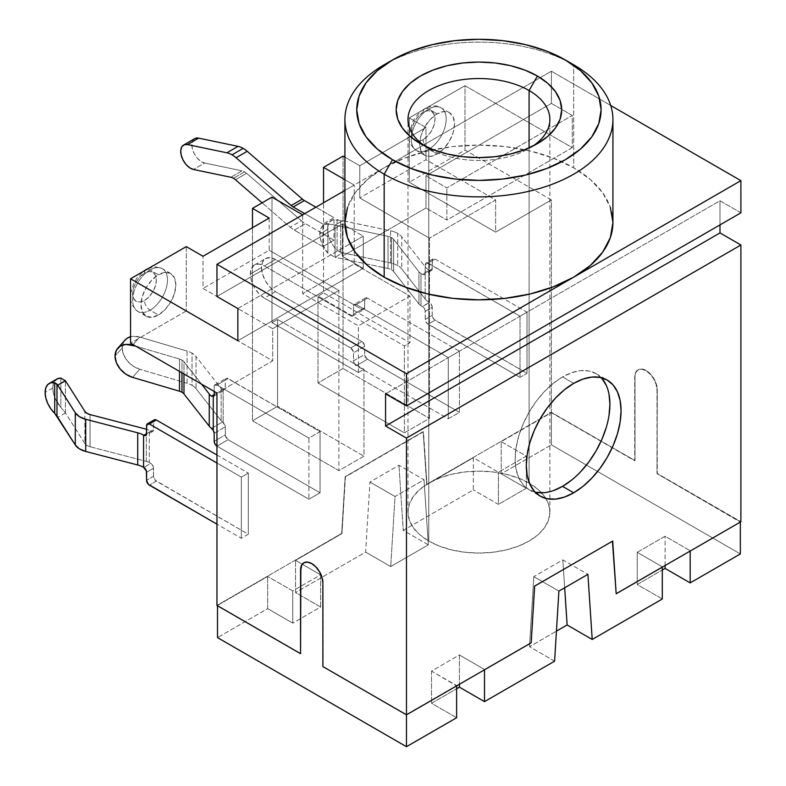 <?xml version="1.0" encoding="UTF-8"?>
<svg xmlns="http://www.w3.org/2000/svg" width="786" height="786" viewBox="0 0 786 786"><rect width="100%" height="100%" fill="white"/><g stroke="black" fill="none" stroke-linecap="round" stroke-linejoin="round"><path stroke-width="0.59" stroke-dasharray="3.93 2.95" d="M181.979 360.096A9.854 5.689 180 0 1 183.983 361.766L183.983 373.998L183.983 361.766L201.511 384.118L183.983 361.766A9.854 5.689 180 0 0 181.979 360.096L181.979 372.839L181.979 360.096A9.854 5.689 180 0 0 179.503 359.055L179.503 371.405L179.503 359.055A9.854 5.689 180 0 1 181.979 360.096M187.078 383.244L187.078 351.067A19.709 11.377 180 0 1 192.03 353.15L192.03 385.327A19.709 11.377 0 0 0 187.078 383.244L187.078 351.067L139.741 337.076L133.021 336.32L130.555 336.742A19.709 14.325 -138.4 0 1 139.741 337.076L133.07 344.602L139.741 337.076L187.078 351.067A19.709 11.377 0 0 1 192.03 353.15A19.709 11.377 180 0 1 196.048 356.5L196.048 388.687A19.709 11.377 0 0 0 192.03 385.327L192.03 353.15A19.709 11.377 0 0 1 196.048 356.5L196.048 388.687L221.141 420.687A9.854 5.689 0 0 0 222.556 421.984L225.16 425.678L225.523 436.22L228.097 439.698L320.069 492.793L320.069 431.652L308.918 438.087L308.918 499.228L320.069 492.793L320.069 431.652L227.036 378.184L225.523 379.049L225.317 380.159L225.16 389.178L223.155 390.092L223.155 422.446L223.155 390.092L222.556 389.797A9.854 5.689 180 0 1 221.141 388.5L221.141 420.687L221.141 388.5L196.048 356.5L221.141 388.5A9.854 5.689 180 0 0 222.556 389.797L223.155 390.092A3.94 2.279 -120 0 0 224.491 390.013A3.94 2.279 -120 0 0 225.317 388.205L214.165 394.641L225.317 388.205L225.317 380.159L214.165 386.594L214.981 384.796L216.956 384.993L308.918 438.087L308.918 499.228L216.956 446.134L228.097 439.698L320.069 492.793L308.918 499.228L216.956 446.134L228.097 439.698A3.94 2.279 -120 0 1 225.317 434.874L214.165 441.31L225.317 434.874L225.317 426.827A3.94 2.279 -120 0 0 223.155 422.446L222.556 421.984A9.854 5.689 180 0 1 221.141 420.687L196.048 388.687A19.709 11.377 0 0 0 192.03 385.327A19.709 11.377 0 0 0 187.078 383.244L139.741 369.253L187.078 383.244M391.585 237.637A9.854 5.689 180 0 1 393.599 239.327L393.599 271.504A9.854 5.689 0 0 0 391.585 269.824L391.585 237.637A9.854 5.689 0 0 0 388.009 236.321L335.033 225.101L342.716 220.669L390.563 230.799A19.709 11.377 180 0 1 397.716 233.442L397.716 265.619A19.709 11.377 0 0 0 390.563 262.986L390.563 230.799A19.709 11.377 180 0 1 397.716 233.442A19.709 11.377 180 0 1 401.744 236.812L425.187 266.837A19.709 11.377 0 0 0 429.215 270.207L422.485 274.373L420.972 273.499A9.854 5.689 180 0 1 418.958 271.809L393.599 239.327A9.854 5.689 0 0 0 391.585 237.637L391.585 269.824A9.854 5.689 0 0 0 388.009 268.498L335.033 257.277L342.716 252.846L390.563 262.986A19.709 11.377 180 0 1 397.716 265.619A19.709 11.377 180 0 1 401.744 268.989L425.187 299.024A19.709 11.377 0 0 0 429.215 302.394L422.485 306.55L420.972 305.675A9.854 5.689 180 0 1 418.958 303.995L393.599 271.504A9.854 5.689 0 0 0 391.585 269.824A9.854 5.689 0 0 0 388.009 268.498L335.033 257.277L335.033 225.101L327.89 223.951L327.89 253.151L322.005 243.817L320.364 238.728L319.804 233.894L320.364 229.699L322.005 226.496L324.579 224.521L327.89 223.951L327.89 253.151L335.033 257.277L335.033 225.101L388.009 236.321L388.009 268.498L388.009 236.321A9.854 5.689 180 0 1 391.585 237.637M194.722 138.641A13.794 7.968 -120 0 0 193.297 151.639A13.794 7.968 -120 0 0 204.596 163.026L242.049 170.837L230.897 177.272L242.049 170.837A11.819 6.828 -120 0 1 244.593 171.849A11.819 6.828 -120 0 1 246.617 173.313L301.343 220.738A23.649 13.657 60 0 0 305.41 223.666L334.001 240.172L334.001 217.643L315.884 207.19L334.001 217.643L322.859 224.089L322.859 246.608L294.259 230.101L322.859 246.608L334.001 240.172L334.001 217.643L322.859 224.089L322.859 246.608L334.001 240.172L305.41 223.666L294.259 230.101A23.649 13.657 60 0 1 290.201 227.174L301.343 220.738A23.649 13.657 -120 0 0 305.41 223.666L294.259 230.101A23.649 13.657 60 0 1 290.201 227.174L262.111 202.837L290.201 227.174L301.343 220.738L246.617 173.313L235.476 179.748L246.617 173.313A11.819 6.828 -120 0 0 244.593 171.849L233.442 178.284L244.593 171.849A11.819 6.828 -120 0 0 242.049 170.837L204.596 163.026L193.444 169.462L204.596 163.026L200.813 161.336L197.148 158.015L194.171 153.555L192.334 148.652L191.902 144.035L192.953 140.419L195.321 138.346M428.763 149.261A24.631 14.227 -60 0 1 414.9 149.34A24.631 14.227 -60 0 1 413.151 129.228A24.631 14.227 -60 0 1 428.763 109.038A7.88 4.549 -120 0 0 424.813 108.645A7.88 4.549 -120 0 0 423.182 112.26A16.752 9.668 120 0 0 411.343 132.775A16.752 9.668 120 0 0 423.182 139.613A7.88 4.549 -120 0 0 428.763 149.261L437.124 154.095A24.631 14.227 -60 0 1 424.804 155.314A24.631 14.227 -60 0 1 421.031 135.575A24.631 14.227 -60 0 1 437.124 113.862L428.763 109.038A24.631 14.227 120 0 0 412.67 130.741A24.631 14.227 120 0 0 416.442 150.49A24.631 14.227 120 0 0 428.763 149.261A24.631 14.227 120 0 0 444.856 127.558A24.631 14.227 120 0 0 441.074 107.82A24.631 14.227 120 0 0 428.763 109.038L437.124 113.862L430.453 119.246L424.804 126.87L421.031 135.575L419.704 144.035L421.031 150.971L424.804 155.314L430.453 156.414L437.124 154.095L443.785 148.711L449.435 141.087L453.208 132.382L454.534 123.923L453.208 116.996L449.435 112.644L443.785 111.553L437.124 113.862A24.631 14.227 -60 0 1 449.435 112.644A24.631 14.227 -60 0 1 453.208 132.382A24.631 14.227 -60 0 1 437.124 154.095L428.763 149.261A7.88 4.549 60 0 1 423.182 139.613L418.653 141.185L414.812 140.439L412.247 137.481L411.343 132.775L412.247 127.018L414.812 121.103L418.653 115.915L423.182 112.26L427.722 110.679L431.563 111.425L434.127 114.383L435.031 119.099L434.127 124.846L431.563 130.771L427.722 135.949L423.182 139.613A16.752 9.668 120 0 0 435.031 119.099A16.752 9.668 120 0 0 423.182 112.26A7.88 4.549 60 0 1 424.813 108.645A7.88 4.549 60 0 1 428.763 109.038A24.631 14.227 -60 0 1 442.616 108.969A24.631 14.227 -60 0 1 444.365 129.071A24.631 14.227 -60 0 1 428.763 149.261M146.127 269.549A7.88 4.549 -120 0 0 144.486 273.164A16.752 9.668 120 0 0 132.647 293.679A16.752 9.668 120 0 0 144.486 300.517A7.88 4.549 -120 0 0 150.067 310.165A24.631 14.227 -60 0 1 136.204 310.234A24.631 14.227 -60 0 1 134.455 290.132A24.631 14.227 -60 0 1 150.067 269.942A7.88 4.549 -120 0 0 147.159 269.205A7.88 4.549 60 0 1 150.067 269.942A24.631 14.227 120 0 0 133.974 291.645A24.631 14.227 120 0 0 137.746 311.384A24.631 14.227 120 0 0 150.067 310.165L158.428 314.999A24.631 14.227 -60 0 1 146.108 316.218A24.631 14.227 -60 0 1 142.335 296.479A24.631 14.227 -60 0 1 158.428 274.766L150.067 269.942L158.428 274.766L151.757 280.15L146.108 287.774L142.335 296.479L141.008 304.939L142.335 311.865L146.108 316.218L151.757 317.308L158.428 314.999L165.089 309.615L170.739 301.991L174.521 293.286L175.848 284.827L174.521 277.89L170.739 273.548L165.089 272.447L158.428 274.766A24.631 14.227 -60 0 1 170.739 273.548A24.631 14.227 -60 0 1 174.521 293.286A24.631 14.227 -60 0 1 158.428 314.999L150.067 310.165A24.631 14.227 120 0 0 166.16 288.462A24.631 14.227 120 0 0 162.378 268.724A24.631 14.227 120 0 0 150.067 269.942A24.631 14.227 -60 0 1 163.92 269.873A24.631 14.227 -60 0 1 165.669 289.975A24.631 14.227 -60 0 1 150.067 310.165A7.88 4.549 60 0 1 144.486 300.517L149.026 296.853L152.867 291.675L155.431 285.75L156.335 280.003L155.431 275.287L152.867 272.329L149.026 271.583L144.486 273.164L139.957 276.819L136.116 281.997L133.551 287.922L132.647 293.679L133.551 298.385L136.116 301.343L139.957 302.089L144.486 300.517A16.752 9.668 120 0 0 156.335 280.003A16.752 9.668 120 0 0 144.486 273.164A7.88 4.549 60 0 1 145.312 270.276M601.143 377.653A67.007 38.681 120 0 0 596.034 373.625A67.007 38.681 120 0 0 562.53 376.946L573.682 383.381L562.53 376.946A67.007 38.681 120 0 0 518.76 435.984A67.007 38.681 120 0 0 529.027 489.678A67.007 38.681 120 0 0 535.07 492.085M424.902 146.039A70.946 40.96 0 0 0 428.763 148.456L420.402 143.632L428.763 148.456A70.946 40.96 180 0 1 424.902 146.039M529.086 483.144A70.946 40.96 0 0 0 451.773 474.263A70.946 40.96 0 0 0 407.983 512.099A70.946 40.96 0 0 0 428.763 541.063L428.763 148.456L428.763 541.063A70.946 40.96 0 0 0 506.076 549.945A70.946 40.96 0 0 0 549.866 512.099A70.946 40.96 0 0 0 529.086 483.144L529.086 147.847L529.086 483.144L518.338 478.045L506.076 474.263L492.763 471.934L478.92 471.148L465.086 471.934L451.773 474.263L439.512 478.045L428.763 483.144L419.94 489.344L413.377 496.428L409.339 504.111L407.983 512.099L409.339 520.096L413.377 527.779L419.94 534.863L428.763 541.063L439.512 546.162L451.773 549.945L465.086 552.273L478.92 553.059L492.763 552.273L506.076 549.945L518.338 546.162L529.086 541.063L537.909 534.863L544.472 527.779L548.5 520.096L549.866 512.099L548.5 504.111L544.472 496.428L537.909 489.344L529.086 483.144M612.933 222.477A134.003 77.372 0 0 0 573.682 167.772L573.682 64.786L573.682 167.772L590.345 179.493L602.724 192.865L610.358 207.376M264.332 265.923L350.723 315.805L361.874 309.37L275.473 259.488L264.332 265.923L350.723 315.805L351.794 316.169L353.297 315.304L353.72 305.037L355.233 304.162L356.294 304.536L448.266 357.64L448.266 418.781L459.417 412.345L459.417 351.195L448.266 357.64L448.266 418.781L356.294 365.677L353.72 362.208L353.297 351.46L350.723 347.982L361.874 341.546L275.473 291.665L264.332 298.1L350.723 347.982L264.332 298.1L258.997 293.797L254.477 287.705L251.451 280.74L250.39 273.97L251.451 268.419L254.477 264.941L258.997 264.067L264.332 265.923L275.473 259.488L270.148 257.631L265.629 258.506L262.603 261.984L261.541 267.535L262.603 274.304L265.629 281.26L270.148 287.362L275.473 291.665L361.874 341.546L364.449 345.015L364.871 355.773L367.445 359.241L459.417 412.345L459.417 351.195L367.445 298.1L366.384 297.727L364.871 298.601L364.449 308.869L362.935 309.733L361.874 309.37L275.473 259.488A19.709 11.377 -120 0 0 265.629 258.506A19.709 11.377 -120 0 0 261.541 267.535L250.39 273.97A19.709 11.377 60 0 1 254.477 264.941A19.709 11.377 60 0 1 264.332 265.923M358.387 372.515L358.387 325.856L409.948 296.086L409.948 342.755L404.377 345.968L404.377 432.86L429.461 418.378L429.461 238.168L495.642 199.949L495.642 232.125L551.389 199.949L551.389 412.345L426.67 484.343L423.182 431.652L345.152 476.709L341.664 533.419L216.956 605.426L341.664 533.419L345.152 476.709L423.182 431.652L426.67 484.343L551.389 412.345L551.389 199.949L464.988 150.067L409.251 182.254L409.251 117.89L464.988 85.703L464.988 150.067L464.988 85.703L572.287 147.66L572.287 115.473L551.389 103.408L425.973 175.809L425.973 207.995L342.362 256.265L342.362 224.079L216.956 296.489L342.362 224.079L345.025 225.621L342.362 224.079L342.362 256.265L363.27 268.331L363.27 236.154L345.034 225.621L363.27 236.154L350.094 243.758L363.27 236.154L363.27 268.331L237.853 340.741L363.27 268.331L342.362 256.265L425.973 207.995L446.87 220.06L425.973 207.995L425.973 175.809L551.389 103.408L551.389 71.221L551.389 103.408L572.287 115.473L446.87 187.883L425.973 175.809L446.87 187.883L572.287 115.473L572.287 147.66L446.87 220.06L446.87 187.883L446.87 220.06L572.287 147.66L464.988 85.703L409.251 117.89L425.973 127.538L425.973 159.725L495.642 199.949L495.642 232.125L409.251 182.254L409.251 117.89L425.973 127.538L425.973 159.725L359.782 197.934L359.782 165.758L344.916 157.18L359.782 165.758L425.973 127.538L359.782 165.758L359.782 197.934L429.461 238.168L359.782 197.934L425.973 159.725L495.642 199.949L429.461 238.168L429.461 418.378L343.06 368.496L429.461 418.378L404.377 432.86L317.976 382.979L404.377 432.86L404.377 345.968L317.976 296.086L404.377 345.968L409.948 342.755L323.557 292.873L323.557 202.768L323.557 292.873L409.948 342.755L409.948 296.086L354.211 263.909L302.649 293.679L302.649 214.833L354.211 185.064L354.211 263.909L409.948 296.086L358.387 325.856L302.649 293.679L302.649 214.833L354.211 185.064L354.211 263.909L302.649 293.679L358.387 325.856L358.387 372.515L271.995 322.643L358.387 372.515L363.967 369.302L358.387 372.515M216.956 393.029L272.693 360.853L272.693 328.676L338.884 290.456L338.884 470.667L363.967 456.185L363.967 369.302L277.566 319.421L363.967 369.302L363.967 456.185L277.566 406.313L363.967 456.185L338.884 470.667L252.483 420.795L252.483 227.704L252.483 420.795L338.884 470.667L338.884 290.456L269.205 250.233L338.884 290.456L272.693 328.676L203.014 288.442L203.014 256.265L203.014 288.442L272.693 328.676L272.693 360.853L186.292 310.971L130.555 343.158L186.292 310.971L272.693 360.853L216.956 393.029M154.361 419.793A3.94 2.279 -120 0 0 153.545 421.591L146.579 425.619L153.545 421.591L153.545 429.637L146.579 433.666L150.765 431.249L149.252 430.374A9.854 5.689 0 0 0 146.579 429.284A9.854 5.689 180 0 1 149.252 430.374L149.252 462.561L150.765 463.426L143.799 467.454L150.765 463.426A3.94 2.279 -120 0 1 153.545 468.26L146.579 472.278L153.545 468.26L153.545 476.306A3.94 2.279 -120 0 0 156.335 481.13L149.369 485.149L156.335 481.13L248.307 534.225L241.341 538.253L216.956 524.174L241.341 538.253L248.307 534.225L248.307 473.084L241.341 477.102L241.341 538.253L241.341 477.102L216.956 463.023L241.341 477.102L248.307 473.084L248.307 534.225L155.264 480.266L153.545 476.306L153.339 466.904L151.826 464.29L149.252 462.561L149.252 430.374L151.826 431.622L153.339 430.748L153.761 420.481M527.003 312.18L520.027 316.208L520.027 377.349L527.003 373.321L527.003 312.18L435.031 259.085L433.96 258.712L432.457 259.586L432.035 269.844L430.522 270.718L429.215 270.207A19.709 11.377 180 0 1 425.187 266.837L425.187 299.024A19.709 11.377 0 0 0 429.215 302.394L429.215 270.207L429.215 302.394L432.035 306L432.241 315.402L433.96 319.362L527.003 373.321L527.003 312.18L520.027 316.208L520.027 377.349L426.995 323.39L425.275 319.421L425.059 310.018L423.556 307.414L420.972 305.675L420.972 273.499A9.854 5.689 180 0 1 418.958 271.809L418.958 303.995L393.599 271.504L393.599 239.327L418.958 271.809L418.958 303.995A9.854 5.689 0 0 0 420.972 305.675L420.972 273.499L423.556 274.736L425.059 273.872L425.275 264.715L426.091 262.907L426.995 262.73L520.027 316.208L428.065 263.104L435.031 259.085L527.003 312.18M186.292 246.608L186.292 310.971L186.292 246.608M344.916 190.428L551.389 71.221L610.712 105.481L551.389 71.221L384.167 167.772L404.476 158.143L427.643 151L452.785 146.589L478.92 145.105L505.064 146.589L530.206 151L553.373 158.143L573.682 167.772A134.003 77.372 0 0 0 384.167 167.772L344.916 190.428M344.916 179.699L354.211 185.064L344.916 179.699M271.995 197.129L271.995 322.643L277.566 319.421L277.566 406.313L252.483 420.795L277.566 406.313L277.566 319.421L271.995 322.643L271.995 197.129M269.205 218.046L269.205 250.233L203.014 288.442L269.205 250.233L269.205 218.046M343.06 156.1L343.06 368.496L317.976 382.979L317.976 296.086L323.557 292.873L317.976 296.086L317.976 382.979L343.06 368.496L343.06 156.1M428.341 544.845L390.721 566.568L365.637 552.086L295.546 592.556L320.629 607.038L292.756 623.131L267.672 608.649L217.506 637.603L267.672 608.649L267.672 576.462L267.672 608.649L292.756 623.131L292.756 590.944L320.629 574.851L295.546 560.379L341.949 533.586L345.427 476.866L423.467 431.809L426.945 484.51L473.349 457.717L473.349 489.904L403.257 530.363L428.341 544.845L424.037 479.755L398.954 465.273L369.941 482.024L365.637 552.086L295.546 592.556L295.546 560.379L341.949 533.586L345.152 476.709L423.182 431.652L426.945 484.51L473.349 457.717L498.432 472.199L473.349 457.717L473.349 489.904L403.257 530.363L398.954 465.273L403.257 530.363L428.341 544.845L390.721 566.568L365.637 552.086L369.941 482.024L398.954 465.273L424.037 479.755L395.024 496.506L369.941 482.024L395.024 496.506L390.721 566.568L395.024 496.506L424.037 479.755L428.341 544.845M456.627 717.736L431.543 703.254L456.627 688.772L431.543 703.254L456.627 717.736M554.592 661.183L529.509 646.701L556.429 631.148L529.509 646.701L554.592 661.183M662.303 598.991L637.22 584.509L662.303 570.027L637.22 584.509L662.303 598.991M740.343 553.943L551.389 444.847L501.222 473.811L526.306 488.293L498.432 504.376L473.349 489.904L498.432 504.376L498.432 472.199L498.432 504.376L526.306 488.293L526.306 456.106L498.432 472.199L526.306 456.106L501.222 441.624L551.389 412.67L551.389 444.847L501.222 473.811L501.222 441.624L526.306 456.106L526.306 488.293L501.222 473.811L501.222 441.624L551.389 412.67L634.715 460.773L634.715 377.103L635.56 372.672L637.977 369.892L641.592 369.184L645.866 370.668L650.13 374.116L653.746 378.99L656.163 384.56L657.008 389.974L657.008 473.644L740.343 522.081L690.177 551.045L740.343 521.757L657.008 473.644L657.293 389.817L656.438 384.403L654.021 378.832L650.405 373.949L646.141 370.511L641.877 369.027L638.261 369.725L635.845 372.505L634.99 376.946L634.99 460.616L551.389 412.345L634.99 460.616L634.715 377.103A15.769 9.098 60 0 1 637.977 369.892A15.769 9.098 60 0 1 650.13 374.116A15.769 9.098 60 0 1 657.008 389.974L657.293 473.486L740.893 521.757L657.008 473.644L657.293 389.817A15.769 9.098 -120 0 0 650.405 373.949A15.769 9.098 -120 0 0 638.261 369.725A15.769 9.098 -120 0 0 634.99 376.946L634.99 460.616L551.389 412.67L551.389 444.847L740.343 553.943M217.506 605.426L267.672 576.462L292.756 590.944L292.756 623.131L320.629 607.038L320.629 574.851L295.546 560.379L295.546 592.556L320.629 607.038L320.629 574.851L292.756 590.944L267.672 576.462L217.506 605.426L300.841 653.539L217.506 605.426M303.828 562.805L304.103 562.648A15.769 9.098 -120 0 1 316.257 566.873A15.769 9.098 -120 0 1 323.134 582.74L322.859 666.567L406.46 714.523L456.627 685.559L431.543 671.077L459.417 654.984L459.417 684.272L459.417 654.984L484.5 669.466L530.904 642.673L534.382 585.953L612.697 541.063L534.382 585.953L531.179 642.84L484.5 669.466L459.417 654.984L431.543 671.077L456.627 685.883L406.46 714.838L323.134 666.41L323.134 582.74L322.289 577.327L319.873 571.756L316.257 566.873L311.983 563.434L307.719 561.951L304.103 562.648L301.686 565.429M740.893 212.819L719.996 200.754L719.996 224.884L719.996 200.754L385.562 393.835L719.996 200.754L740.893 212.819M347.491 207.376L355.115 192.865L367.504 179.493L384.167 167.772A134.003 77.372 0 0 0 344.916 222.477M388.53 62.379A134.003 77.372 180 0 1 573.682 64.786A134.003 77.372 0 0 0 384.167 64.786M532.947 146.049A70.946 40.96 180 0 1 428.763 148.456A70.946 40.96 0 0 0 529.086 148.456A70.946 40.96 0 0 0 532.947 146.039M237.853 308.554L350.084 243.758L237.853 308.554M615.9 593.597L662.303 566.814L637.22 552.332L665.094 536.239L690.177 550.721L665.094 536.239L637.22 552.332L637.22 584.509L637.22 552.332L662.303 566.814L615.9 593.597M665.094 565.527L665.094 536.239L665.094 565.527M431.543 671.077L431.543 703.254L431.543 671.077M564.672 587.781L562.825 559.878L587.908 574.36L562.825 559.878L533.812 576.639L529.509 646.701L533.812 576.639L558.895 591.111L533.812 576.639L562.825 559.878L564.672 587.781M601.929 378.508L596.034 373.625L588.852 370.963L580.667 370.638L571.776 372.652L562.53 376.946L553.285 383.332L544.403 391.575L536.209 401.361L529.027 412.306L523.142 423.998L518.76 435.984L516.068 447.804L515.154 459.004L516.068 469.154L518.76 477.859L523.142 484.785L529.027 489.678L536.209 492.331M544.403 492.665L553.285 490.641M571.776 479.971L580.667 471.728M606.301 427.319L609.003 415.499M609.003 394.15L606.301 385.445M551.389 199.949L464.988 150.067L409.251 182.254L495.642 232.125L551.389 199.949M322.859 224.089L304.742 213.625L322.859 224.089M425.187 299.024L425.187 266.837L401.744 236.812L401.744 268.989L425.187 299.024M401.744 268.989A19.709 11.377 0 0 0 397.716 265.619L397.716 233.442A19.709 11.377 180 0 1 401.744 236.812L401.744 268.989M390.563 262.986L390.563 230.799L340.672 220.316L340.672 252.335L390.563 262.986M340.672 252.335L340.672 220.316L337.096 219.707L337.096 250.302L342.716 252.846L335.033 257.277L327.89 253.151A19.709 11.377 60 0 1 319.804 233.894A19.709 11.377 60 0 1 323.891 224.875A19.709 11.377 60 0 1 327.89 223.951L335.033 225.101L342.716 220.669L333.225 219.756L330.14 221.544L328.165 224.884L327.487 229.453L328.165 234.817L330.14 240.437L333.225 245.772L337.096 250.302L337.096 219.707A19.709 11.377 -120 0 0 331.564 220.434A19.709 11.377 -120 0 0 327.487 229.453L319.804 233.894L327.487 229.453A19.709 11.377 -120 0 0 337.096 250.302L340.672 252.335M124.817 340.289L123.53 342.215L122.194 347.982L123.53 354.535L127.332 360.882L133.021 366.05L139.741 369.253L132.549 377.359L139.741 369.253A19.709 14.325 -138.4 0 1 122.194 347.982L115.011 356.087L122.194 347.982A19.709 14.325 -138.4 0 1 124.994 340.092M135.644 346.095L179.503 359.055L135.644 346.095M214.981 384.796A3.94 2.279 60 0 0 214.165 386.594L214.165 391.428L214.165 386.594L225.317 380.159A3.94 2.279 -120 0 1 226.132 378.361A3.94 2.279 -120 0 1 228.097 378.557L216.956 384.993L308.918 438.087L320.069 431.652L228.097 378.557L216.956 384.993A3.94 2.279 60 0 0 214.981 384.796L226.132 378.361M211.503 428.36L222.556 421.984L211.503 428.36L213.271 430.384M216.956 454.986L248.307 473.084L216.956 454.986M146.334 461.392L146.334 429.215L146.334 461.392L90.066 446.753L90.066 414.576L90.066 446.753L86.902 445.446L84.859 443.53A9.854 5.689 0 0 0 90.066 446.753L146.334 461.392A9.854 5.689 0 0 1 149.252 462.561A9.854 5.689 0 0 0 146.334 461.392M60.856 378.125L60.856 407.325L65.425 412.935L84.859 443.53L84.859 411.343L84.859 443.53L65.425 412.935L65.425 380.758L65.425 412.935L60.856 407.325L60.856 378.125L65.425 380.758M56.867 379.039A19.709 11.377 -120 0 0 52.78 388.058A19.709 11.377 -120 0 0 60.856 407.325L54.971 397.981L53.34 392.892L52.78 388.058L53.34 383.873L54.971 380.66M65.425 412.935L57.751 417.376L65.425 412.935M153.545 476.306L146.579 480.325L153.545 476.306M250.39 273.97L261.541 267.535A19.709 11.377 -120 0 0 275.473 291.665L264.332 298.1A19.709 11.377 60 0 1 250.39 273.97M52.78 388.058L45.107 392.489L52.78 388.058M214.165 433.263L225.317 426.827L214.165 433.263M425.275 319.421L432.241 315.402L432.241 307.355L425.275 311.374L425.275 319.421L432.241 315.402A3.94 2.279 -120 0 0 435.031 320.226L428.065 324.245L520.027 377.349L527.003 373.321L435.031 320.226L428.065 324.245A3.94 2.279 60 0 1 425.275 319.421M432.241 260.697L425.275 264.715L425.275 272.762L432.241 268.733L432.241 260.697L425.275 264.715A3.94 2.279 60 0 1 426.091 262.907A3.94 2.279 60 0 1 428.065 263.104L435.031 259.085A3.94 2.279 -120 0 0 433.057 258.889A3.94 2.279 -120 0 0 432.241 260.697M353.513 360.853L364.655 354.417L364.655 346.371L353.513 352.806L353.513 360.853L364.655 354.417A3.94 2.279 -120 0 0 367.445 359.241L356.294 365.677L448.266 418.781L459.417 412.345L367.445 359.241L356.294 365.677A3.94 2.279 60 0 1 353.513 360.853M459.417 351.195L448.266 357.64L356.294 304.536L367.445 298.1L459.417 351.195M364.655 299.712L353.513 306.147L353.513 314.194L364.655 307.758L364.655 299.712L353.513 306.147A3.94 2.279 60 0 1 354.329 304.339A3.94 2.279 60 0 1 356.294 304.536L367.445 298.1A3.94 2.279 -120 0 0 365.48 297.904A3.94 2.279 -120 0 0 364.655 299.712M432.241 307.355A3.94 2.279 -120 0 0 429.461 302.531L422.485 306.55A3.94 2.279 60 0 1 425.275 311.374L432.241 307.355M350.723 347.982A3.94 2.279 60 0 1 353.513 352.806L364.655 346.371A3.94 2.279 -120 0 0 361.874 341.546L350.723 347.982M429.461 270.345A3.94 2.279 -120 0 0 431.426 270.541A3.94 2.279 -120 0 0 432.241 268.733L425.275 272.762A3.94 2.279 60 0 1 424.46 274.56A3.94 2.279 60 0 1 422.485 274.373L429.461 270.345M353.513 314.194A3.94 2.279 60 0 1 352.698 315.992A3.94 2.279 60 0 1 350.723 315.805L361.874 309.37A3.94 2.279 -120 0 0 363.839 309.556A3.94 2.279 -120 0 0 364.655 307.758L353.513 314.194M150.765 431.249A3.94 2.279 -120 0 0 152.73 431.445A3.94 2.279 -120 0 0 153.545 429.637L150.765 431.249M424.804 155.314L416.442 150.49C408.553 143.632 409.398 141.961 409.133 133.787L412.522 122.292C413.515 119.904 417.69 113.017 424.813 108.645C432.182 105.383 437.596 105.108 441.074 107.82L449.435 112.644M146.108 316.218L137.746 311.384L132.077 305.145L130.555 300.016M130.555 293.6L133.826 283.196L137.137 277.802L143.376 271.386M596.034 373.625L607.185 380.06M428.763 148.456L420.402 143.632M407.983 512.099L407.983 119.492M549.866 512.099L549.866 119.492M529.086 148.456L537.447 143.632M529.027 489.678L540.178 496.113M170.739 273.548L162.378 268.724L155.972 266.896L148.937 268.183M254.477 264.941L265.629 258.506M323.891 224.875L331.564 220.434M431.426 270.541L424.46 274.56M352.698 315.992L363.839 309.556M213.35 396.449L224.491 390.013M152.73 431.445L145.764 435.464M433.057 258.889L426.091 262.907M365.48 297.904L354.329 304.339"/><path stroke-width="1.18" d="M213.212 430.296L213.271 430.384A3.94 2.279 60 0 1 214.165 433.263L214.165 441.31A3.94 2.279 60 0 0 216.956 446.134L214.981 444.051L214.165 441.31L214.165 433.263L213.271 430.384L213.271 396.488L211.503 396.173A19.709 11.377 0 0 1 209.253 393.992L209.253 426.179A19.709 11.377 0 0 0 211.503 428.36L213.271 430.384L213.271 396.488L211.503 396.173A19.709 11.377 180 0 1 209.253 393.992L201.511 384.118L209.253 393.992L209.253 426.179L183.983 393.953L183.983 373.998L183.983 393.953A9.854 5.689 0 0 0 181.979 392.273L181.979 372.839L181.979 392.273A9.854 5.689 0 0 0 179.503 391.231L132.549 377.359L125.839 374.146L120.15 368.978L116.348 362.641L115.011 356.087L116.348 350.32L120.15 346.223L125.839 344.415L135.644 346.095L132.549 345.182L133.07 344.602L132.549 345.182A19.709 14.325 41.6 0 0 117.812 348.198L124.994 340.092A19.709 14.325 -138.4 0 1 130.555 336.742L127.332 338.127L124.817 340.289M233.442 178.284A11.819 6.828 60 0 1 235.476 179.748L262.111 202.837L235.476 179.748A11.819 6.828 -120 0 0 233.442 178.284A11.819 6.828 -120 0 0 230.897 177.272A11.819 6.828 60 0 1 233.442 178.284M195.321 138.346L198.652 138.139L238.07 146.363L226.928 152.798A23.649 13.657 60 0 1 232.017 154.822L243.159 148.377A23.649 13.657 -120 0 0 238.07 146.363L226.928 152.798L187.51 144.575L198.652 138.139L238.07 146.363A23.649 13.657 60 0 1 243.159 148.377L232.017 154.822A23.649 13.657 60 0 1 236.075 157.74L247.226 151.305L302.345 199.084A11.819 6.828 -120 0 0 304.379 200.548L315.884 207.19L304.379 200.548L293.227 206.983L304.379 200.548A11.819 6.828 -120 0 1 302.345 199.084L291.193 205.519L302.345 199.084L247.226 151.305A23.649 13.657 -120 0 0 243.159 148.377A23.649 13.657 60 0 1 247.226 151.305L236.075 157.74L291.193 205.519L236.075 157.74A23.649 13.657 60 0 0 232.017 154.822A23.649 13.657 60 0 0 226.928 152.798L187.51 144.575L198.652 138.139A13.794 7.968 -120 0 0 194.722 138.641L183.58 145.076A13.794 7.968 60 0 1 187.51 144.575L184.179 144.781L181.802 146.854L180.751 150.47L181.183 155.088L183.03 159.99L186.007 164.451L189.662 167.772L193.444 169.462A13.794 7.968 60 0 1 182.146 158.074A13.794 7.968 60 0 1 183.58 145.076M147.159 269.205A7.88 4.549 -120 0 0 146.127 269.549A7.88 4.549 60 0 1 147.159 269.205M535.07 492.085A67.007 38.681 120 0 0 562.53 486.357L573.682 492.793A67.007 38.681 -60 0 1 540.178 496.113A67.007 38.681 -60 0 1 529.911 442.42A67.007 38.681 -60 0 1 573.682 383.381L582.927 379.098L591.809 377.074L600.003 377.398L607.185 380.06L613.07 384.944L617.452 391.88L620.144 400.585L621.058 410.734L620.144 421.935L617.452 433.754L613.07 445.741L607.185 457.432L600.003 468.377L591.809 478.163L582.927 486.406L573.682 492.793L564.436 497.076L555.545 499.1L547.361 498.766L540.178 496.113L534.284 491.221L529.911 484.294L527.21 475.589L526.306 465.44L527.21 454.239L529.911 442.42L534.284 430.433L540.178 418.742L547.361 407.796L555.545 398.011L564.436 389.768L573.682 383.381A67.007 38.681 -60 0 1 607.185 380.06A67.007 38.681 -60 0 1 617.452 433.754A67.007 38.681 -60 0 1 573.682 492.793L562.53 486.357A67.007 38.681 120 0 0 604.64 432.418A67.007 38.681 120 0 0 601.143 377.653M529.086 90.537A70.946 40.96 0 0 0 430.807 89.398A70.946 40.96 0 0 0 424.902 146.039A70.946 40.96 180 0 1 407.983 119.492A70.946 40.96 180 0 1 451.773 81.656A70.946 40.96 180 0 1 529.086 90.537L529.086 147.847L529.086 90.537A70.946 40.96 180 0 1 549.866 119.492A70.946 40.96 180 0 1 532.947 146.049A70.946 40.96 0 0 0 529.086 90.537L537.447 76.055L529.086 90.537M420.402 143.632L420.402 143.632A82.766 47.789 180 0 1 420.402 76.055A82.766 47.789 180 0 1 537.447 76.055L547.744 83.296L555.388 91.549L560.104 100.52L561.695 109.844L560.104 119.167L555.388 128.128L547.744 136.391L537.447 143.632L524.91 149.576L510.595 153.987L495.072 156.709L478.92 157.622L462.777 156.709L447.254 153.987L432.939 149.576L420.402 143.632L410.105 136.391L402.452 128.128L397.745 119.167L396.154 109.844L397.745 100.52L402.452 91.549L410.105 83.296L420.402 76.055L432.939 70.111L447.254 65.69L462.777 62.968L478.92 62.055L495.072 62.968L510.595 65.69L524.91 70.111L537.447 76.055A82.766 47.789 180 0 1 537.447 143.632A82.766 47.789 180 0 1 420.402 143.632M392.528 59.962L384.167 64.786A134.003 77.372 0 0 0 384.167 174.197A134.003 77.372 180 0 1 344.916 119.492L344.916 222.477A134.003 77.372 0 0 0 384.167 277.183L384.167 174.197L392.528 159.725A122.184 70.543 180 0 1 392.528 59.962A122.184 70.543 180 0 1 565.321 59.962L546.801 51.188L525.677 44.674L502.765 40.656L478.92 39.3L455.084 40.656L432.162 44.674L411.049 51.188L392.528 59.962L377.339 70.652L366.04 82.844L359.094 96.079L356.746 109.844L359.094 123.599L366.04 136.833L377.339 149.035L392.528 159.725L411.049 168.489L432.162 175.013L455.084 179.021L478.92 180.377L502.765 179.021L525.677 175.013L546.801 168.489L565.321 159.725L580.51 149.035L591.809 136.833L598.755 123.599L601.103 109.844L598.755 96.079L591.809 82.844L580.51 70.652L565.321 59.962L573.682 64.786L565.321 59.962A122.184 70.543 180 0 1 565.321 159.725A122.184 70.543 180 0 1 392.528 159.725L384.167 174.197A134.003 77.372 0 0 0 573.682 174.207A134.003 77.372 0 0 0 573.682 64.786L573.682 64.786A134.003 77.372 180 0 1 612.933 119.492A134.003 77.372 180 0 1 530.206 190.969A134.003 77.372 180 0 1 384.167 174.197L384.167 277.183A134.003 77.372 0 0 0 573.682 277.183A134.003 77.372 0 0 0 612.933 222.477L610.358 237.569L602.724 252.08L590.345 265.462L573.682 277.183L406.46 373.723L406.46 405.9L740.893 212.819L740.893 180.642L740.893 212.819L406.46 405.9L406.46 373.723L216.956 264.312L344.916 190.428L216.956 264.312L216.956 296.489L216.956 264.312L406.46 373.723L740.893 180.642L573.682 277.183L553.373 286.802L530.206 293.954L505.064 298.356L478.92 299.839L452.785 298.356L427.643 293.954L404.476 286.802L384.167 277.183L367.504 265.462L355.115 252.08L347.491 237.569L344.916 222.477L347.491 207.376M301.686 565.429L300.841 569.87L300.557 653.697L216.956 605.426L216.956 393.029L216.956 605.426L300.557 653.697L300.557 570.027L301.411 565.596L303.828 562.805L307.444 562.108L311.708 563.591L315.972 567.03L319.588 571.913L322.005 577.484L322.859 582.898L322.859 666.567L406.46 714.838L406.46 746.7L456.627 717.736L456.627 685.883L456.627 717.736L406.46 746.7L406.46 714.838L531.179 642.84L534.667 586.12L612.697 541.063L616.185 593.764L740.893 521.757L740.893 245.006L740.893 521.757L616.185 593.764L612.441 541.21L616.185 593.764L612.697 541.063L534.667 586.12L531.179 642.84L406.46 714.838L406.46 438.087L406.46 714.838L322.859 666.567L322.859 582.898A15.769 9.098 60 0 0 315.972 567.03A15.769 9.098 60 0 0 303.828 562.805L304.103 562.648M130.555 278.794L186.292 246.608L203.014 256.265L186.292 246.608L130.555 278.794L130.555 343.158L130.555 278.794L237.853 340.741L130.555 278.794M323.557 202.768L323.557 167.369L344.916 179.699L323.557 167.369L343.06 156.1L344.916 157.18L343.06 156.1L323.557 167.369L323.557 202.768M302.649 214.833L271.995 197.129L302.649 214.833M252.483 227.704L252.483 208.398L269.205 218.046L252.483 208.398L271.995 197.129L252.483 208.398L252.483 227.704M217.506 637.603L406.46 746.7L217.506 637.603L217.506 605.751L217.506 637.603M456.627 688.772L459.417 687.17L484.5 701.643L554.592 661.183L558.895 591.111L587.908 574.36L592.212 639.46L662.303 598.991L662.303 567.128L662.303 598.991L592.212 639.46L567.128 624.978L592.212 639.46L587.908 574.36L558.895 591.111L554.592 661.183L484.5 701.643L459.417 687.17L459.417 684.272L459.417 687.17L456.627 688.772M556.429 631.148L567.128 624.978L564.672 587.781L567.128 624.978L556.429 631.148M662.303 570.027L665.094 568.416L690.177 582.898L740.343 553.943L740.343 522.081L740.343 553.943L690.177 582.898L665.094 568.416L665.094 565.527L665.094 568.416L662.303 570.027M690.177 551.045L690.177 582.898L690.177 551.045M610.712 105.481L740.893 180.642L610.712 105.481M719.996 224.884L719.996 232.931L740.893 245.006L406.46 438.087L385.562 426.012L385.562 393.835L406.46 405.9L385.562 393.835L385.562 426.012L719.996 232.931L740.893 245.006L406.46 438.087L385.562 426.012L719.996 232.931L719.996 224.884M610.358 207.376L612.933 222.477L612.933 119.492M216.956 296.489L237.853 308.554L237.853 340.741L237.853 308.554L216.956 296.489M130.555 343.158L216.956 393.029L130.555 343.158M344.916 119.492A134.003 77.372 180 0 1 388.53 62.379M203.014 256.265L269.205 218.046L203.014 256.265M303.828 562.805A15.769 9.098 60 0 0 300.557 570.027L300.557 653.697L300.841 569.87A15.769 9.098 -120 0 1 303.966 562.727M484.5 669.79L484.5 701.643L484.5 669.79M536.209 492.331L544.403 492.665M553.285 490.641L562.53 486.357L571.776 479.971M580.667 471.728L588.852 461.942L596.034 450.997L601.929 439.295L606.301 427.319M609.003 415.499L609.907 404.299L609.003 394.15M606.301 385.445L601.929 378.508M145.312 270.276A7.88 4.549 60 0 1 146.127 269.549L148.937 268.183M304.742 213.625L293.227 206.983A11.819 6.828 60 0 1 291.193 205.519A11.819 6.828 -120 0 0 293.227 206.983L304.742 213.625M193.444 169.462L230.897 177.272L193.444 169.462M179.503 371.405L179.503 391.231L179.503 371.405M213.271 396.488L214.165 394.641L214.165 391.428L214.165 394.641A3.94 2.279 60 0 1 213.35 396.449A3.94 2.279 60 0 1 213.271 396.488M211.503 396.173L214.165 394.641L211.503 396.173M117.812 348.198A19.709 14.325 41.6 0 0 115.011 356.087A19.709 14.325 41.6 0 0 132.549 377.359L179.503 391.231A9.854 5.689 180 0 1 181.979 392.273A9.854 5.689 180 0 1 183.983 393.953L209.253 426.179A19.709 11.377 0 0 0 211.503 428.36L211.513 428.36M75.299 412.817L75.299 445.004A19.709 11.377 0 0 0 85.703 451.459L85.703 419.272A19.709 11.377 180 0 1 75.299 412.817L56.995 384.099L56.995 416.118L54.715 413.338L54.715 382.743L50.835 382.792L47.759 384.57L45.785 387.92L45.107 392.489L45.785 397.854L47.759 403.473L50.835 408.808L54.715 413.338L54.715 382.743L56.995 384.099L56.995 416.118L75.299 445.004L75.299 412.817L79.376 416.649L85.703 419.272L85.703 451.459L137.717 464.988L137.717 432.811L85.703 419.272L137.717 432.811A19.709 11.377 180 0 1 143.553 435.13L143.553 467.316A19.709 11.377 0 0 0 137.717 464.988L137.717 432.811A19.709 11.377 180 0 1 143.553 435.13L143.553 467.316L146.373 470.922L146.579 480.325L148.299 484.294L216.956 524.174L149.369 485.149A3.94 2.279 60 0 1 146.579 480.325L146.579 472.278A3.94 2.279 60 0 0 143.799 467.454L143.553 467.316A19.709 11.377 180 0 0 137.717 464.988L85.703 451.459L79.376 448.835L75.299 445.004L54.715 413.338A19.709 11.377 60 0 1 45.107 392.489A19.709 11.377 60 0 1 49.184 383.47A19.709 11.377 60 0 1 54.715 382.743L57.751 385.189L75.299 412.817M216.956 463.023L149.369 424.008L148.299 423.634L146.795 424.509L146.373 434.776L144.86 435.64L143.799 435.267L146.579 433.666L146.579 425.619A3.94 2.279 60 0 1 147.395 423.811A3.94 2.279 60 0 1 149.369 424.008L216.956 463.023M153.761 420.481L155.264 419.616L156.335 419.989L216.956 454.986L156.335 419.989L149.369 424.008L156.335 419.989A3.94 2.279 -120 0 0 154.361 419.793L147.395 423.811M146.334 429.215A9.854 5.689 180 0 1 146.579 429.284A9.854 5.689 0 0 0 146.334 429.215L90.066 414.576L146.334 429.215M90.066 414.576A9.854 5.689 180 0 1 84.859 411.343L65.425 380.758L84.859 411.343L86.902 413.259L90.066 414.576M65.366 380.66L57.751 385.189L65.425 380.758L60.856 378.125A19.709 11.377 -120 0 0 56.867 379.039L49.184 383.47M54.971 380.66L57.545 378.695L60.856 378.125M143.799 435.267L146.579 433.666A3.94 2.279 60 0 1 145.764 435.464A3.94 2.279 60 0 1 143.799 435.267M130.555 300.016L130.555 293.6M143.376 271.386L146.127 269.549M573.682 64.786L565.321 59.962"/></g></svg>
